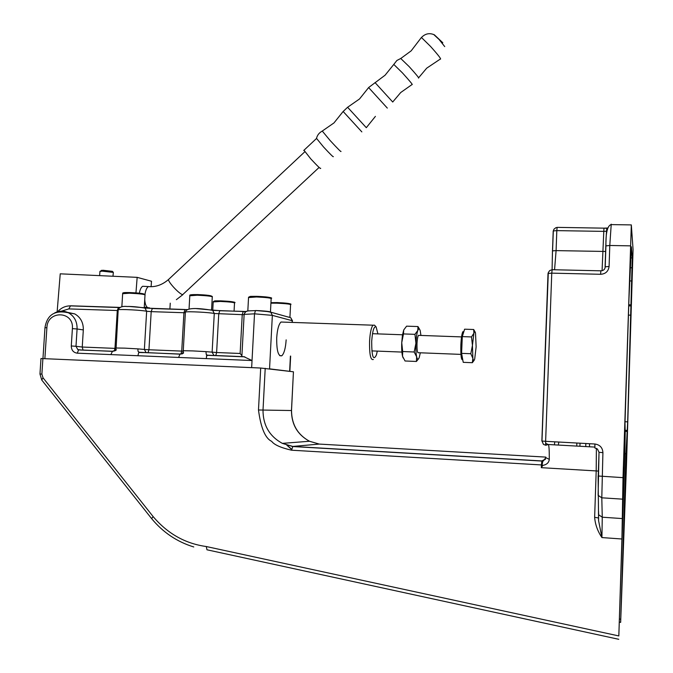 <?xml version="1.0" encoding="UTF-8"?>
<svg xmlns="http://www.w3.org/2000/svg" width="673" height="673" viewBox="0 0 673 673"><rect width="100%" height="100%" fill="white"/><g stroke="black" fill="none" stroke-linecap="round" stroke-linejoin="round"><path stroke-width="1.01" d="M418.48 78.068C419.472 78.421 416.377 74.61 409.201 66.652L400.687 58.433M392.738 102.027L375.021 82.569M101.186 270.613L102.944 270.26L112.425 271.345L113.35 272.414L102.195 271.143L99.949 271.48M440.268 59.148C441.732 59.561 438.51 55.337 430.585 46.471L421.449 37.486L421.138 37.974M444.727 46.605L439.09 39.488L433.69 34.491M400.78 92.479L412.036 84.537C413.205 85.16 410.008 81.282 402.446 72.903L393.823 64.465M333.312 156.599C333.556 157.465 330.283 154.252 323.52 146.941L316.503 138.36M320.668 168.275C320.971 169.428 317.673 166.29 310.766 158.87L303.986 150.23M144.485 286.378L142.668 286.286C141.162 287.211 140.051 289.516 139.345 293.209M57.129 311.893L60.233 273.827L137.157 277.352L135.954 292.906M151.114 286.412L151.509 281.255L137.157 277.352M149.482 307.763L149.431 308.36M112.971 276.241L113.35 272.414M143.77 352.602L138.966 352.459M286.151 339.865C285.596 348.126 284.157 353.418 281.852 355.748C278.294 356.698 276.578 350.742 276.704 337.871C277.276 329.585 278.706 324.302 280.994 322.031L283.156 322.106M128.678 306.425L143.601 307.696L144.998 308.083L146.647 311.263L151.198 311.641L148.943 349.758L181.727 351.096L180.97 353.998M144.308 307.898L143.601 307.696M196.449 308.613L211.633 310.043M287.346 316.806L290.13 317.429M243.348 311.414L219.734 310.733L218.75 313.887L216.613 352.517L240.135 353.476L241.901 355.756M67.393 312.322L74.745 313.904C80.6 317.286 83.46 322.628 83.317 329.93L77.084 328.979L75.99 346.284L82.241 347.041L83.057 350.145M114.351 350.877L114.965 348.378L82.241 347.041L83.317 329.93M289.516 317.404L269.124 311.708L255.765 310.531C265.095 310.951 270.05 311.481 270.622 312.121M255.765 310.531L255.437 310.615C260.527 310.547 265.65 311.086 270.815 312.247L272.355 315.368L269.553 368.846L289.634 371.328L290.416 356.093M251.652 367.635L252.03 360.535L206.35 358.608L206.535 356.16L207.721 355.201L243.887 356.698L252.03 360.535L254.52 313.828L244.139 314.392M244.804 356.841L207.074 355.277L206.443 355.108L206.981 355.075L206.182 354.107L205.997 351.643L192.831 350.911L183.628 350.734L182.602 353.14L180.086 354.057M206.981 355.075L207.587 355.193M139.303 352.374L138.024 351.306L137.898 348.875L124.766 348.143L116.118 347.991L115.066 350.355L112.526 351.264M80.28 350.027L112.484 351.264L110.868 354.595L77.269 353.182C73.399 352.602 71.405 350.196 71.288 345.972L72.39 328.634C74.106 310.85 47.396 309.975 46.891 327.684L44.872 358.659M142.474 352.602L138.756 352.45L137.889 355.731L206.35 358.608M139.437 352.383L180.036 354.057L178.589 357.447M377.923 333.892L376.131 326.952C373.961 325.942 372.472 330.796 371.681 341.514C371.757 356.707 373.338 361.174 376.434 354.915L377.292 351.104M373.347 359.483C370.63 360.492 369.368 354.444 369.561 341.354C370.066 332.908 371.202 327.524 372.96 325.194L374.541 325.177L376.131 326.952M419.17 335.373L418.48 335.347C417.723 336.542 417.235 339.276 416.999 343.558C416.881 350.179 417.395 353.232 418.547 352.728L460.938 354.385M462.763 359.752C461.274 360.492 460.643 355.554 460.862 344.938C461.207 338.039 461.871 333.623 462.856 331.696L463.756 331.73M417.958 326.548L406.601 326.161L403.716 329.972L403.472 333.926L414.963 334.338L417.807 330.468L417.958 326.548L419.691 329.434M414.963 334.338L415.922 343.213L414.181 351.996L402.681 351.542L401.739 342.683L403.472 333.926M402.681 351.542L402.538 356.244L405.045 360.989L416.419 361.46L418.699 358.608M414.181 351.996L416.646 356.808L416.419 361.46M403.135 357.918L402.538 356.244C401.781 352.98 401.52 348.454 401.739 342.683L402.42 335.406L403.716 329.972M420.322 352.795L419.237 357.472C418.261 359.937 417.403 359.71 416.646 356.808C415.948 353.535 415.704 349.001 415.922 343.213C416.208 337.442 416.839 333.194 417.807 330.468C418.715 328.264 419.523 328.399 420.238 330.88L420.936 335.44M472.345 362.705L463.234 362.335L461.594 353.359L462.292 336.609L464.597 329.19L473.699 329.501L473.893 333.244L471.495 336.937L472.446 345.375L470.806 353.72L472.867 358.288L472.345 362.705L474.129 360.324M462.292 336.609L471.495 336.937M475.045 331.898L473.699 329.501M461.594 353.359L470.806 353.72M472.867 358.288L472.446 345.375L473.893 333.244C474.49 331.335 475.02 331.251 475.5 333L476.131 346.881L474.717 358.902C474.002 361.25 473.388 361.048 472.867 358.288M630.635 248.387L630.45 260.417L630.635 248.387M623.274 478.528L623.753 467.188L623.274 478.528M625.848 470.528L626.26 460.601L625.848 470.528M632.258 269.217L632.082 279.657L632.258 269.217M42.895 358.574L41.886 374.087L39.968 374.011L40.977 358.524L260.695 368.03L293.436 371.799L291.518 410.53C291.661 424.512 297.651 434.75 309.496 441.252L319.238 444.079L545.811 457.102M545.719 457.615L549.294 459.365C548.949 462.595 546.796 464.606 542.842 465.396L541.319 467.676L541.42 464.934L291.56 450.203C280.801 447.73 274.172 444.777 271.673 441.337C265.255 438.359 260.855 427.91 258.482 409.992L291.527 410.53M41.886 374.087L43.005 377.78L153.141 516.595C167.569 533.647 185.277 543.633 206.275 546.526L618.824 635.935L621.919 538.997L601.931 537.567C597.658 531.275 595.226 524.536 594.638 517.352L598.474 517.924L598.583 520.658L598.575 511.472M621.919 538.997L623.021 477.645L631.324 224.908L633.066 249.473L626.386 467.466L620.649 622.399L625.974 453.779L624.855 453.72M624.788 432.554L625.209 432.571L624.771 456.42L618.824 635.935M291.56 450.203L292.814 446.435L319.238 444.079M622.407 518.58L602.259 517.209L601.931 537.567L598.583 520.658M625.209 432.571L624.99 422.964L628.969 298.56L631.383 246.781L632.25 257.936L627.673 421.853L625.974 453.779M206.275 546.526L206.973 549.791L618.756 639.3M153.141 516.595L151.635 518.631C162.967 532.368 177.007 541.815 193.757 546.956M594.638 517.352L596.194 470.932L541.319 467.676L542.135 464.976C542.623 461.552 542.993 460.231 543.246 461.005L545.71 457.825M630.433 245.864L609.788 245.477L609.09 266.474C608.375 271.37 605.549 273.978 600.602 274.29L551.759 273.137L545.626 441.32L594.89 444.003C599.904 444.769 602.579 447.646 602.915 452.635L601.797 497.81L602.259 517.209L598.676 514.786L598.423 513.364M542.842 465.396L541.42 464.934L541.858 460.938L292.814 446.435L282.34 443.372C269.469 436.306 263.025 425.235 263.008 410.168L265.212 368.308M545.803 458.077L543.246 461.005L541.79 461.047L292.612 446.536M375.408 116.379L366.305 127.693L347.613 107.285M340.942 151.332C341.514 152.544 337.913 148.943 330.132 140.522L322.291 131.075M148.531 307.729L148.01 307.704C146.167 307.031 145.074 304.289 144.737 299.485M319.111 167.442L182.669 294.665C179.413 294.118 168.519 282.551 168.452 279.573L169.276 278.799M144.981 294.328C145.637 290.198 146.781 287.607 148.413 286.563L150.256 286.681M387.32 108.092L368.636 87.591M361.847 131.891L343.129 111.466M234.061 311.204L234.507 303.094C234.482 302.429 229.787 301.874 220.408 301.445L213.198 301.925M211.549 309.925L212.273 297.037C212.273 296.288 207.25 295.674 197.214 295.211L189.803 295.767M270.462 311.885L271.152 298.77C271.303 298.021 266.415 297.424 256.489 296.97L248.539 297.567M289.937 317.269L290.576 304.81C290.686 304.146 286.101 303.599 276.83 303.178L270.925 303.178M144.241 307.78L145.006 295.06C144.813 294.294 139.639 293.68 129.477 293.201L122.646 293.706M123.925 293.226C122.192 292.671 124.135 292.452 129.746 292.57M129.796 292.57C140.464 293.108 145.132 293.722 143.795 294.429M120.206 307.393L118.448 307.435L117.287 310.514L68.831 308.907L61.403 311.17M152.519 308.461L144.426 307.839M137.898 348.875L144.375 349.455L146.647 311.263C142.045 310.177 120.164 309.033 118.204 309.773C119.357 307.065 122.41 305.971 127.374 306.493C131.563 306.341 137.443 306.871 144.998 308.083L185.168 309.521M187.557 309.572L184.974 309.605L183.931 312.726L151.198 311.641L152.3 308.537L184.974 309.605M219.92 310.657L212.045 310.051M246.486 311.456L243.172 311.498L242.238 314.661L244.122 314.678M68.831 308.907L70.522 305.794L118.675 307.359M292.503 320.802L290.761 317.749L292.225 320.71L272.355 315.368L254.52 313.828L255.437 310.615C245.443 311.002 246.554 310.531 244.156 314.005L241.851 356.715M247.151 311.204L246.503 311.448M240.135 353.476L242.238 314.661L214.275 313.509C210.262 312.407 187.54 311.246 185.395 312.028L185.369 312.39M205.997 351.643L216.613 352.517L215.764 355.638M146.167 352.736L144.375 349.455L148.943 349.758L147.984 352.829M183.216 351.138L181.727 351.096L183.931 312.726L185.353 312.752M211.129 309.883L212.676 310.346L214.275 313.509L212.121 352.215L214.022 355.563M115.899 348.404L114.965 348.378L117.287 310.514L118.154 310.539M78.892 349.876L77.816 349.59L75.99 346.284L71.288 345.972M54.74 312.886C59.359 310.64 63.918 310.606 68.436 312.785C74.35 316.201 77.235 321.601 77.084 328.979L72.39 328.634M292.376 322.426L292.225 320.71L292.141 322.417M182.004 354.015L183.123 353.014M210.666 355.428L207.721 355.201M183.199 350.961L183.628 350.734M180.036 354.057L179.254 354.124M116.093 348.227L118.179 310.102M78.977 349.876L112.425 351.365C115.798 350.784 116.942 350.044 115.874 349.136L116.118 347.991M112.484 351.264L111.895 351.34M82.35 350.12L77.816 349.59L78.564 349.96L77.269 353.182M44.973 327.734L46.891 327.684M110.868 354.595L137.889 355.731M277.049 302.564C286.816 303.035 290.929 303.582 289.39 304.204M256.733 296.322C266.954 296.81 271.387 297.416 270.041 298.114M197.492 294.572C207.915 295.085 212.458 295.691 211.12 296.398M220.66 300.831C230.603 301.327 234.818 301.883 233.287 302.505M260.695 368.03L258.482 409.992M293.436 371.799L291.468 410.538C291.51 424.486 297.525 434.724 309.496 441.252L282.34 443.372L292.637 446.51M619.572 619.009L620.708 619.244M286.782 445.139L291.636 449.429M598.398 471.1L596.194 470.932L596.387 448.344M598.583 514.551L598.634 513.247M43.005 377.78L41.751 380.026L151.635 518.631M594.839 447.082L548.234 444.508C548.983 444.836 549.336 449.783 549.294 459.365M558.312 445.063L558.826 442.035M626.984 430.897L624.796 430.787M589.582 443.717L589.439 446.779M619.48 622.146L620.632 622.399M585.762 446.578L585.813 443.507M622.508 499.147L601.797 497.81L598.112 495.353L599.02 452.189M627.286 430.611L624.796 430.484M627.673 421.853L625.032 421.719M631.064 315.183L628.447 315.099M631.257 305.929L628.742 305.853M631.139 304.852L628.775 304.776M631.627 280.969L630.164 280.927M632.048 267.77L630.626 267.736M632.25 257.936L630.946 257.91M623.021 477.645L598.23 476.004L599.02 452.323L597.464 449.026L594.907 447.982L594.89 444.003M611.235 224.176L609.788 245.477L605.793 245.914C606.255 233.405 606.684 227.457 607.071 228.021M607.677 228.332L603.984 228.155L607.795 228.012M545.332 459.129L541.858 460.938L545.441 459.323M552.18 269.612L551.759 273.137L548.015 273.465L541.866 441.017L545.626 441.32L545.778 445.265L548.234 444.508L545.593 443.322M554.417 444.853L554.771 441.816M579.907 446.258L580.042 443.196M598.112 475.946L598.583 520.709M602.915 452.635L599.02 452.323L597.464 449.026M605.094 266.811L605.793 245.914M609.09 266.474L605.094 266.836M600.863 270.731L600.602 274.29M557.21 227.373L603.984 228.155L603.79 231.377L606.987 231.201M552.483 250.945L553.206 231.1L554.03 229.114L555.94 227.676L557.109 227.432L556.815 230.629L603.79 231.377L602.066 270.739M541.975 440.983L543.456 444.399L545.778 445.265M605.734 251.466L556.091 250.617L556.815 230.629L553.307 230.94L552.575 250.878L556.091 250.617L554.569 269.755M552.474 251.012L552.087 269.663M401.015 58.307L411.178 50.837L421.416 37.461M316.436 138.697C317.168 135.349 319.044 132.85 322.047 131.201L333.976 122.923L343.079 111.558L347.554 107.31L359.525 98.965L368.686 87.498L385.082 75.216L393.983 64.196M304.709 151.854L168.452 279.573C162.218 284.923 155.539 287.253 148.413 286.563L142.668 286.286M392.813 101.892L400.637 92.613M418.64 77.757L426.539 68.36M101.53 270.302L100.538 271.185M99.966 271.278L99.621 275.636M421.449 37.486C425.26 33.574 429.576 32.691 434.413 34.845L442.809 42.752M440.218 59.123L426.8 68.108M401.049 58.332L396.885 60.477L393.974 64.187M316.377 138.613L303.716 150.483M147.379 307.426L144.274 307.267M176.368 299.678L182.812 294.698M212.735 310.287L213.215 301.639C215.478 300.789 212.441 300.839 220.593 300.848C231.891 301.512 236.56 302.185 234.616 302.858M189.063 308.756L189.82 295.439C189.231 294.808 191.755 294.522 197.416 294.589C207.091 294.917 212.088 295.64 212.407 296.768M247.832 310.69L248.556 297.214C250.987 296.33 247.807 296.339 256.665 296.339C268.283 297.012 273.154 297.727 271.303 298.484M270.95 302.673L276.998 302.572C287.758 303.17 292.326 303.834 290.694 304.558M121.863 306.551L122.671 293.403C122.225 292.78 124.572 292.511 129.704 292.587C139.589 292.932 144.72 293.672 145.124 294.808M138.756 352.257L180.019 354.158C183.191 353.628 184.242 353.031 183.174 352.374L185.395 312.028C186.741 305.87 207.141 309.538 212.676 310.346L243.172 311.498L245.443 312.095M57.701 311.725C61.016 307.94 65.138 305.979 70.076 305.862L119.903 307.569M74.745 313.904L68.436 312.785C54.908 309.799 47.093 314.762 44.973 327.684L42.954 358.574M290.652 356.101L289.87 371.361M169.899 309.109L170.252 303.17M279.69 355.655L281.852 355.748M280.994 322.031L372.96 325.194M372.489 333.699L403.194 334.801M418.48 335.347L461.552 336.904M462.856 331.696L463.806 331.73M402.42 335.406L403.363 334.271M371.858 350.894L401.89 352.072M291.653 449.286L287.152 445.257M39.968 374.011L41.751 380.026M626.908 431.443L624.788 431.334M624.805 430.274L627.32 430.409M631.324 224.908L610.949 224.605C607.399 225.909 605.725 232.967 605.927 245.78L605.22 266.718C605.052 269.318 603.588 270.681 600.812 270.824L552.07 269.705L549.757 270.546L548.302 272.54L541.975 441.051L543.456 444.399M545.593 443.204L545.593 443.776M576.761 446.081L576.828 443.019"/></g></svg>

